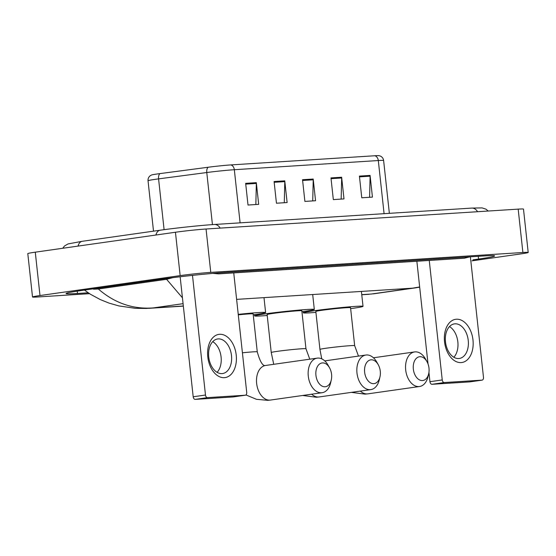 <?xml version="1.0" encoding="UTF-8"?>
<svg xmlns="http://www.w3.org/2000/svg" width="556" height="556" viewBox="0 0 556 556"><rect width="100%" height="100%" fill="white"/><g stroke="black" fill="none" stroke-linecap="round" stroke-linejoin="round"><path stroke-width="0.83" d="M240.102 222.845L234.326 169.712A21.83 0.841 173.8 0 0 206.776 172.527L158.578 178.879A21.83 0.841 173.8 0 0 155.52 179.296A21.83 0.841 173.8 0 0 148.035 180.749C147.882 178.636 148.647 176.94 150.342 175.661L151.524 175.015A17.896 0.688 -6.2 0 1 157.508 173.931A17.896 0.688 -6.2 0 1 160.024 173.59L208.222 167.238A17.896 0.688 -6.2 0 1 230.809 164.923L374.793 155.756A17.896 0.688 -6.2 0 1 378.983 155.659L380.276 156.034C382.201 156.924 383.313 158.418 383.619 160.51A21.83 0.841 173.8 0 0 378.309 160.538L234.326 169.712A5.456 4.135 -93.6 0 0 230.809 164.923M370.081 175.418L372.437 197.109L361.768 197.783L359.412 176.099L370.081 175.418A4.365 3.308 -93.6 0 1 370.108 176.182L359.496 176.857M284.762 180.853L287.118 202.544L276.45 203.218L274.094 181.534L284.762 180.853A4.365 3.308 -93.6 0 1 284.79 181.617L274.178 182.292M256.323 182.667L258.679 204.351L248.011 205.032L245.655 183.348L256.323 182.667A4.365 3.308 -93.6 0 1 256.351 183.424L245.738 184.105M341.641 177.232L343.997 198.916L333.329 199.597L330.973 177.913L341.641 177.232A4.365 3.308 -93.6 0 1 341.669 177.989L331.056 178.671M313.202 179.046L315.558 200.73L304.89 201.411L302.534 179.72L313.202 179.046A4.365 3.308 -93.6 0 1 313.23 179.803L302.617 180.478M312.722 200.911L313.23 179.803M341.162 199.097L341.669 177.989M255.843 204.532L256.351 183.424M284.283 202.725L284.79 181.617M369.601 197.29L370.108 176.182M89.544 293.672L37.822 296.967A21.83 0.841 -6.2 0 1 32.512 296.994A21.83 0.841 -6.2 0 1 39.99 295.542L180.158 275.616A21.83 0.841 -6.2 0 1 210.766 272.377L522.89 252.5A21.83 0.841 -6.2 0 1 528.2 252.473A21.83 0.841 -6.2 0 1 520.722 253.925L471.968 260.854M32.512 296.994L27.8 253.626A21.83 0.841 -6.2 0 1 35.278 252.174L175.446 232.248A21.83 0.841 -6.2 0 1 206.054 229.009L518.178 209.125A21.83 0.841 -6.2 0 1 523.488 209.105L528.2 252.473M472.947 259.847L478.549 259.054A46.933 1.8 173.8 0 0 494.638 255.934A46.933 1.8 173.8 0 0 483.227 255.989L225.847 272.384A46.933 1.8 173.8 0 0 160.031 279.341L82.163 290.413A46.933 1.8 173.8 0 0 66.074 293.533A46.933 1.8 173.8 0 0 77.486 293.478L88.209 292.79M182.438 297.814L166.591 279.3L172.742 277.659M212.635 273.378L218.591 273.872L464.246 258.227L470.001 256.83M166.591 279.3L98.349 289.002C114.647 303.131 132.94 309.435 153.227 307.92L146.416 308.448L135.351 308.323L118.887 305.918L109.094 303.117L100.309 299.587L90.572 294.326L84.422 290.086M93.443 288.807L93.484 289.196L98.349 289.002M419.683 287.223L412.552 288.168L419.655 286.945M369.198 294.284L361.761 294.763M224.36 377.67A21.83 14.227 -98.1 0 1 207.784 356.889A21.83 14.227 -98.1 0 1 219.648 334.295A21.83 14.227 -98.1 0 1 236.224 355.075A21.83 14.227 -98.1 0 1 224.36 377.67M218.223 338.903A17.465 11.377 81.9 0 0 217.653 338.965A17.465 11.377 81.9 0 0 208.785 357.418A17.465 11.377 81.9 0 0 221.997 373.597A17.465 11.377 81.9 0 0 222.567 373.542A17.465 11.377 81.9 0 0 231.435 355.089A17.465 11.377 81.9 0 0 218.223 338.903M192.487 275.38L205.484 395.031A2.731 1.779 81.9 0 0 207.555 397.623L195.26 399.375A2.731 1.779 -98.1 0 1 193.189 396.775L180.151 276.763M233.124 396.949A2.731 1.779 -98.1 0 1 233.034 396.963A2.731 1.779 -98.1 0 1 232.943 396.97L245.238 395.226L207.555 397.623M245.238 395.226A2.731 1.779 81.9 0 0 245.328 395.219A2.731 1.779 81.9 0 0 246.718 392.404L233.742 272.913M232.943 396.97L195.26 399.375M212.733 341.655A17.465 11.377 -98.1 0 1 220.975 356.132A17.465 11.377 -98.1 0 1 217.09 372.325M325.051 386.767A12.003 7.826 81.9 0 0 331.279 379.977A12.003 7.826 81.9 0 0 329.548 367.808A12.003 7.826 81.9 0 0 322.466 362.915A12.003 7.826 81.9 0 0 315.94 375.335A12.003 7.826 81.9 0 0 325.051 386.767M331.279 379.977L330.598 382.896A17.465 11.377 -98.1 0 1 322.119 392.71A17.465 11.377 -98.1 0 1 321.542 392.772A17.465 11.377 -98.1 0 1 308.337 376.586A17.465 11.377 -98.1 0 1 317.205 358.133A17.465 11.377 -98.1 0 1 317.775 358.071A17.465 11.377 -98.1 0 1 328.082 365.195L329.548 367.808M238.246 314.362A30.017 1.154 -6.2 0 1 265.615 312.541A30.017 1.154 -6.2 0 1 255.329 314.536A30.017 1.154 -6.2 0 1 253.237 314.828M242.416 352.789A17.465 0.667 173.8 0 1 253.015 351.865A17.465 0.667 173.8 0 1 257.261 351.844L253.133 313.897A17.465 0.667 173.8 0 0 238.295 314.842M373.757 383.661A12.003 7.826 81.9 0 0 379.977 376.878A12.003 7.826 81.9 0 0 378.247 364.708A12.003 7.826 81.9 0 0 371.165 359.808A12.003 7.826 81.9 0 0 364.639 372.235A12.003 7.826 81.9 0 0 373.757 383.661M379.977 376.878L379.296 379.797A17.465 11.377 -98.1 0 1 370.824 389.61A17.465 11.377 -98.1 0 1 370.247 389.666A17.465 11.377 -98.1 0 1 357.035 373.486A17.465 11.377 -98.1 0 1 365.904 355.034A17.465 11.377 -98.1 0 1 366.48 354.971A17.465 11.377 -98.1 0 1 376.78 362.095L378.247 364.708M271.238 352.518A17.465 0.667 173.8 0 1 277.222 351.357A17.465 0.667 173.8 0 1 301.713 348.765A17.465 0.667 173.8 0 1 305.96 348.744L301.839 310.797A17.465 0.667 173.8 0 0 291.65 311.29A17.465 0.667 173.8 0 0 273.1 313.403A17.465 0.667 173.8 0 0 267.116 314.564L271.238 352.518L273.74 364.312M267.221 315.495A30.017 1.154 -6.2 0 1 254.641 315.919A30.017 1.154 -6.2 0 1 264.927 313.925A30.017 1.154 -6.2 0 1 296.814 310.29A30.017 1.154 -6.2 0 1 314.314 309.442A30.017 1.154 -6.2 0 1 304.028 311.436A30.017 1.154 -6.2 0 1 301.943 311.728M422.463 380.561A12.003 7.826 81.9 0 0 428.683 373.771A12.003 7.826 81.9 0 0 426.952 361.602A12.003 7.826 81.9 0 0 419.87 356.709A12.003 7.826 81.9 0 0 413.344 369.135A12.003 7.826 81.9 0 0 422.463 380.561M428.683 373.771L428.002 376.69A17.465 11.377 -98.1 0 1 419.523 386.51A17.465 11.377 -98.1 0 1 418.953 386.566A17.465 11.377 -98.1 0 1 405.741 370.379A17.465 11.377 -98.1 0 1 414.609 351.927A17.465 11.377 -98.1 0 1 415.179 351.872A17.465 11.377 -98.1 0 1 425.486 358.988L426.952 361.602M319.943 349.411A17.465 0.667 173.8 0 1 325.927 348.251A17.465 0.667 173.8 0 1 350.419 345.665A17.465 0.667 173.8 0 1 354.665 345.644L350.544 307.69A17.465 0.667 173.8 0 0 340.355 308.184A17.465 0.667 173.8 0 0 321.806 310.304A17.465 0.667 173.8 0 0 315.822 311.464L319.943 349.411L321.743 358.856M315.919 312.396A30.017 1.154 -6.2 0 1 303.34 312.82A30.017 1.154 -6.2 0 1 313.626 310.825A30.017 1.154 -6.2 0 1 345.512 307.183A30.017 1.154 -6.2 0 1 363.019 306.335A30.017 1.154 -6.2 0 1 352.733 308.337A30.017 1.154 -6.2 0 1 350.641 308.622M461.119 362.588A21.83 14.227 -98.1 0 1 444.543 341.808A21.83 14.227 -98.1 0 1 456.406 319.22A21.83 14.227 -98.1 0 1 472.982 339.994A21.83 14.227 -98.1 0 1 461.119 362.588M454.989 323.821A17.465 11.377 81.9 0 0 454.412 323.884A17.465 11.377 81.9 0 0 445.544 342.336A17.465 11.377 81.9 0 0 458.756 358.523A17.465 11.377 81.9 0 0 459.325 358.46A17.465 11.377 81.9 0 0 468.194 340.008A17.465 11.377 81.9 0 0 454.989 323.821M429.26 260.458L442.242 379.95A2.731 1.779 81.9 0 0 444.313 382.542L432.019 384.293A2.731 1.779 -98.1 0 1 429.948 381.694L428.94 372.388M469.883 381.868A2.731 1.779 -98.1 0 1 469.792 381.882A2.731 1.779 -98.1 0 1 469.702 381.896L481.996 380.144L444.313 382.542M481.996 380.144A2.731 1.779 81.9 0 0 482.087 380.137A2.731 1.779 81.9 0 0 483.484 377.322L470.39 256.851M469.702 381.896L432.019 384.293M449.491 326.574A17.465 11.377 -98.1 0 1 457.734 341.05A17.465 11.377 -98.1 0 1 453.849 357.244M428.023 363.951L416.861 261.244M160.024 173.59A5.456 2.787 -97.5 0 0 158.578 178.879L164.096 229.67M374.793 155.756A5.456 4.135 86.4 0 1 378.309 160.538L384.085 213.678M212.434 224.617L206.776 172.527A5.456 2.787 -97.5 0 1 208.222 167.238M477.548 211.718A8.729 6.616 -93.6 0 0 471.752 208.09L214.373 224.485C201.161 225.298 175.383 228.023 160.128 230.219L82.26 241.29A8.729 5.692 -98.1 0 0 78.048 246.093M220.169 228.113A8.729 6.616 -93.6 0 0 214.373 224.485M155.916 235.021A8.729 5.692 -98.1 0 1 160.128 230.219M183.077 303.673L153.227 307.92L183.327 306.002M236.613 299.378L412.552 288.168L371.401 294.02L361.748 294.638M522.89 252.5L518.178 209.125M210.766 272.377L206.054 229.009M180.158 275.616L175.446 232.248M39.99 295.542L35.278 252.174M77.235 291.135L77.486 293.478M478.25 256.309L478.549 259.054M193.189 396.775L205.484 395.031M257.261 351.844C260.041 361.72 262.773 366.265 265.462 365.487L265.566 365.473A17.465 11.377 81.9 0 0 256.698 383.925A17.465 11.377 81.9 0 0 269.903 400.111A17.465 11.377 81.9 0 0 270.48 400.056L322.119 392.71M311.645 394.197A17.465 11.377 81.9 0 0 318.609 397.012A17.465 11.377 81.9 0 0 319.179 396.949L370.824 389.61M360.351 391.097A17.465 11.377 81.9 0 0 367.314 393.905A17.465 11.377 81.9 0 0 367.884 393.85L419.523 386.51M429.948 381.694L442.242 379.95M383.619 160.51L389.36 213.337M148.035 180.749L153.512 231.157M62.731 248.268L64.482 246.009L68.013 243.931L82.26 241.29M488.21 211.037L485.993 209.174L482.094 207.902L471.752 208.09M148.89 308.323L183.341 306.127M416.472 287.723L373.208 293.874M233.034 396.963L245.328 395.219M245.947 394.941L256.455 399.305L267.679 400.341L270.48 400.056M265.615 312.541L263.996 297.634M265.566 365.473L317.205 358.133M302.638 395.483L316.385 397.241L319.179 396.949M254.641 315.919L254.502 314.654M314.314 309.442L312.694 294.527M324.739 360.886L365.904 355.034M305.96 348.744L309.775 359.19M351.336 392.376L365.083 394.135L367.884 393.85M303.34 312.82L303.208 311.555M363.019 306.335L361.4 291.427M373.437 357.779L414.609 351.927M354.665 345.644L358.474 356.09M469.792 381.882L482.087 380.137"/></g></svg>
